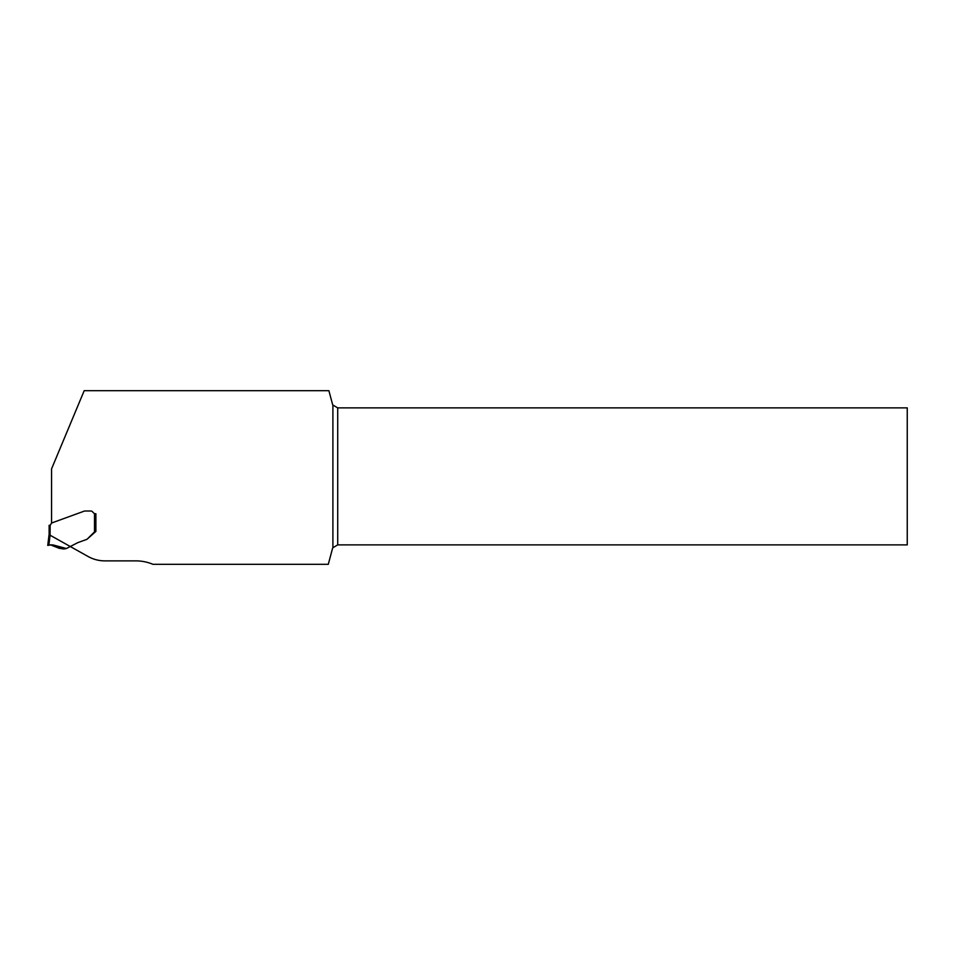 <?xml version="1.0" encoding="UTF-8"?>
<svg xmlns="http://www.w3.org/2000/svg" width="955" height="955" viewBox="0 0 955 955"><rect width="100%" height="100%" fill="white"/><g stroke="black" fill="none" stroke-linecap="round" stroke-linejoin="round"><path stroke-width="1.43" d="M332.901 405.039A5.503 5.503 0 0 1 332.4 403.798L328.89 390.69L84.195 390.69L51.558 468.881L51.558 523.03L84.41 511.068L51.689 522.982L50.161 525.262L50.042 535.194A10.159 1.027 97 0 1 50.078 535.206L87.669 556.264A34.38 34.38 0 0 0 104.859 560.871L135.765 560.871A44.694 44.694 0 0 1 152.955 564.31L328.293 564.31L332.4 548.958A5.503 5.503 0 0 1 332.901 547.716L332.901 405.039L337.712 407.881L907.25 407.881L907.25 544.887L337.712 544.887L332.901 547.716M95.787 531.434L94.867 531.684M84.709 511.021L90.88 511.021L84.709 511.021A0.86 0.86 0 0 0 84.41 511.068M95.882 513.766L94.509 513.623A1.719 1.719 0 0 0 95.19 513.766L95.882 513.766L95.882 531.422L95.882 513.766L95.882 531.422L87.168 539.145L94.509 531.887L94.509 513.623A1.719 1.719 0 0 1 93.984 513.265L92.337 511.629A2.065 2.065 0 0 0 90.88 511.021M86.857 539.348L77.701 542.679L86.857 539.348A0.86 0.86 0 0 0 87.168 539.145M50.078 535.206L48.848 545.221L50.711 544.935L59.485 548.409L66.575 548.445L77.701 542.679M50.161 534.263L49.123 534.203L49.123 525.334L49.123 534.203L47.75 545.401L49.015 535.122L50.042 535.194M48.848 545.221L47.75 545.401M50.161 525.262L49.123 525.334M66.277 548.492L66.277 548.492C59.282 550.772 54.28 542.774 47.834 545.389L47.834 545.389C54.28 542.774 59.282 550.772 66.277 548.492L53.385 545.03M50.711 544.935L52.441 544.875M52.525 544.887L53.205 544.995M337.712 407.881L337.712 544.887"/></g></svg>
